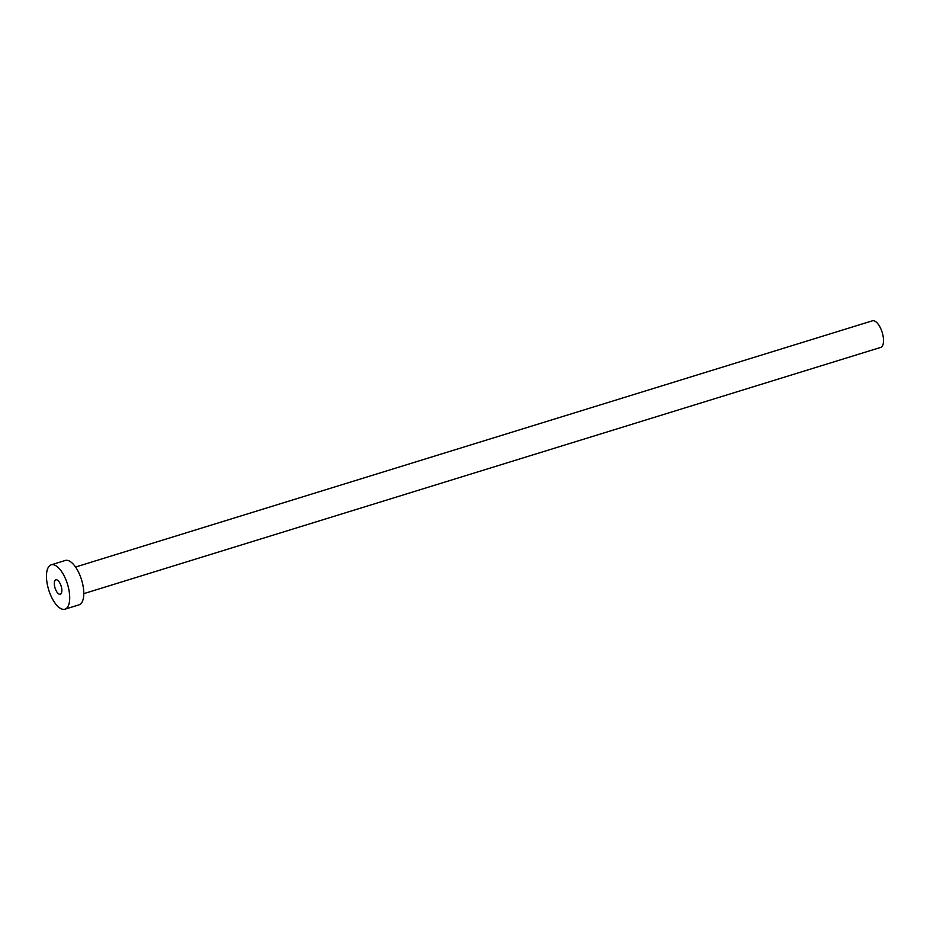 <?xml version="1.0" encoding="UTF-8"?>
<svg xmlns="http://www.w3.org/2000/svg" width="930" height="930" viewBox="0 0 930 930"><rect width="100%" height="100%" fill="white"/><g stroke="black" fill="none" stroke-linecap="round" stroke-linejoin="round"><path stroke-width="1.4" d="M60.741 584.947A7.545 3.185 -107.2 0 0 55.858 579.797A7.545 3.185 -107.2 0 0 55.416 589.074A7.545 3.185 -107.2 0 0 60.311 594.224A7.545 3.185 -107.2 0 0 60.741 584.947M75.551 567.033L872.433 320.803A13.938 5.894 72.8 0 1 881.466 330.313A13.938 5.894 72.8 0 1 880.663 347.425L83.77 593.654M51.231 564.824L65.309 560.476A23.227 9.812 72.8 0 1 80.352 576.333A23.227 9.812 72.8 0 1 79.015 604.849L64.937 609.197A23.227 9.812 72.8 0 1 49.895 593.34A23.227 9.812 72.8 0 1 51.231 564.824A23.227 9.812 72.8 0 1 66.274 580.68A23.227 9.812 72.8 0 1 64.937 609.197"/></g></svg>
